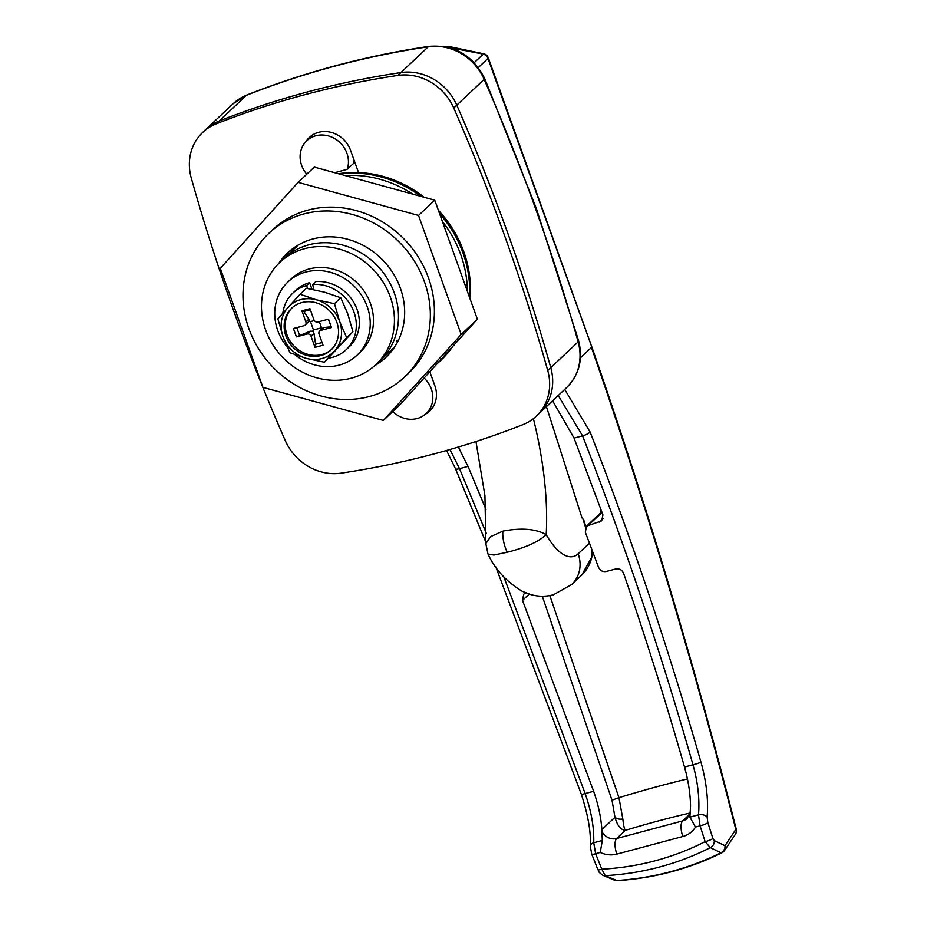 <?xml version="1.0" encoding="UTF-8"?>
<svg xmlns="http://www.w3.org/2000/svg" width="927" height="927" viewBox="0 0 927 927"><rect width="100%" height="100%" fill="white"/><g stroke="black" fill="none" stroke-linecap="round" stroke-linejoin="round"><path stroke-width="1.39" d="M334.693 172.677L347.231 169.328A25.504 22.943 -133.3 0 0 346.93 153.279A25.504 22.943 -133.3 0 0 306.791 140.765A25.504 22.943 -133.3 0 0 301.623 165.365A25.504 22.943 -133.3 0 0 306.779 174.172M313.685 134.299A25.504 22.943 -133.3 0 0 312.863 135.029L306.791 140.765M392.793 411.553A25.504 22.943 -133.3 0 0 426.142 413.535A25.504 22.943 -133.3 0 0 431.31 388.934A25.504 22.943 -133.3 0 0 424.126 378.031M426.142 413.535L432.214 407.81A25.504 22.943 -133.3 0 0 433.002 407.034M394.311 292.99A70.128 63.082 -133.3 0 0 283.917 258.575A70.128 63.082 46.7 0 1 369.305 258.482A70.128 63.082 46.7 0 1 392.469 343.685A70.128 63.082 46.7 0 1 380.093 360.649A70.128 63.082 -133.3 0 0 394.311 292.99M578.633 340.904L536.339 208.424L484.67 78.459A9.56 1.541 -23.7 0 1 484.149 79.374L453.755 108.019A50.997 45.875 -133.3 0 0 397.892 75.423A956.212 860.163 46.7 0 0 216.072 123.917L219.12 121.055A50.997 45.875 46.7 0 0 205.771 129.502A50.997 45.875 46.7 0 1 219.12 121.055A956.212 860.163 46.7 0 1 400.928 72.561A50.997 45.875 46.7 0 1 456.791 105.157A1912.424 1720.338 46.7 0 1 550.777 367.66A50.997 45.875 46.7 0 1 539.317 413.338L566.675 387.556A50.997 45.875 -133.3 0 0 578.135 341.889A1912.424 1720.338 -133.3 0 0 535.841 209.386A1912.424 1720.338 -133.3 0 0 484.149 79.374A50.997 45.875 -133.3 0 0 428.286 46.779A956.212 860.163 -133.3 0 0 246.478 95.272A50.997 45.875 -133.3 0 0 233.129 103.731L247.022 94.925A9.56 3.928 -111.5 0 0 246.478 95.272L219.12 121.055A956.212 860.163 46.7 0 1 400.928 72.561A50.997 45.875 46.7 0 1 456.791 105.157A1912.424 1720.338 46.7 0 1 508.471 235.157A1912.424 1720.338 46.7 0 1 550.777 367.66A50.997 45.875 46.7 0 1 539.317 413.338L536.269 416.2A50.997 45.875 -133.3 0 0 547.741 370.533L578.135 341.889A9.56 2.097 -15.7 0 0 578.633 340.904C583.21 359.189 579.224 374.751 566.675 387.556M347.231 169.328L353.314 163.604A25.504 22.943 -133.3 0 0 354.149 160.371M552.596 400.823L574.056 438.112L602.932 514.902L601.693 520.847L586.524 526.177L585.319 532.237A1912.424 751.449 75.1 0 1 598.436 567.15C600.082 570.603 602.701 572.052 606.27 571.484L615.76 568.946C619.329 568.378 621.936 569.827 623.581 573.292L623.628 573.419C645.574 637.208 665.864 701.751 684.52 767.058L693.002 764.787C660.65 651.554 623.836 541.901 582.562 435.841L558.205 395.539M485.98 509.479L468.019 466.397L458.367 447.023M684.52 767.058C688.298 780.43 690.302 793.385 690.545 805.934L689.908 817.116L695.47 827.058A25.504 22.943 46.7 0 1 682.851 836.502L616.837 854.103A25.504 22.943 46.7 0 1 600.256 852.458L595.632 853.686A19117.834 17197.6 -133.3 0 0 601.797 869.202L605.25 875.656L616.837 880.523A6.373 2.236 86.2 0 0 617.347 880.65A6.373 6.373 0 0 1 614.439 880.163A6.373 5.539 -67.1 0 0 616.837 880.523A317.729 285.817 -133.3 0 0 720.974 852.747L710.314 847.626L705.134 841.635A6.373 1.309 -17.7 0 0 712.898 838.425L714.277 840.615L724.972 845.714L735.818 829.456C694.578 666.594 646.907 507.208 592.782 351.287L591.438 347.451L580.441 357.81M714.277 840.615A6.373 5.632 115.5 0 1 710.314 847.626A305.528 274.844 46.7 0 1 605.25 875.656A6.373 5.539 113 0 1 602.898 875.285C596.721 870.65 600.209 872.979 597.903 869.642A6.373 1.124 -21.7 0 0 601.797 869.202A297.173 267.324 -133.3 0 0 705.134 841.635A19117.834 17197.6 -133.3 0 0 700.082 825.83L698.494 814.833C699.804 799.491 697.973 782.817 693.002 764.787A6.373 0.8 -15.9 0 0 700.939 762.087C706.467 781.901 708.529 800.233 707.127 817.104L707.846 822.62A19124.219 17203.336 46.7 0 1 712.898 838.425M503.964 577.197L585.157 793.558L593.639 791.299L522.515 600.395L523.72 594.149L525.551 593.037M449.954 449.491L459.514 468.668L486.351 533.407M593.639 791.299C598.228 804.439 600.986 817.197 601.901 829.584L614.972 817.255L612.005 800.175L542.295 596.223M597.903 869.642L591.739 854.126L590.256 846.05C591.136 832.655 588.158 815.401 581.345 794.288A6.373 0.637 -19.5 0 0 585.157 793.558C591.368 811.368 594.219 827.776 593.72 842.782L602.307 840.488L601.901 829.584M592.782 351.287A6.373 1.263 -19.2 0 0 593.106 350.638L487.973 58.459L478.309 67.567M564.694 389.421L590.07 431.936C631.496 538.378 668.448 648.425 700.939 762.087M445.702 46.79L451.322 46.999L484.485 53.975A6.373 2.654 110 0 0 483.315 54.114L447.312 47.138M549.838 595.597L618.946 797.66L622.84 818.947C623.5 825.239 624.334 829.039 625.354 830.337C620.766 829.932 617.312 825.563 614.972 817.255A6.373 3.638 -179.5 0 0 622.84 818.947M600.383 513.118L600.36 507.822M617.347 880.65C654.647 878.101 689.549 868.784 722.075 852.701L722.075 852.701A6.373 2.688 63.6 0 1 720.974 852.747A6.373 5.632 -64.6 0 0 724.972 845.714A6.373 5.516 33.7 0 1 724.532 850.534L735.389 834.288A6.373 5.516 -146.3 0 0 735.818 829.456L736.258 829.178C694.995 666.2 647.278 506.687 593.106 350.638M602.898 875.285L614.439 880.163M590.256 846.05A6.373 3.917 2.7 0 1 593.72 842.782L595.632 853.686A6.373 1.124 -21.6 0 1 591.739 854.126M602.307 840.488L600.256 852.458M695.47 827.058L700.082 825.83A6.373 1.309 -17.8 0 0 707.846 822.62M689.908 817.116L698.494 814.833A6.373 3.801 5.4 0 1 707.127 817.104M546.42 406.629L582.005 517.88L583.778 520.07L585.945 526.826M533.384 418.68A191.24 75.145 -104.9 0 1 546.188 534.647C535.806 528.807 521.356 527.637 502.863 531.136L490.592 536.652L485.829 543.639L488.019 554.068C494.867 569.12 506.212 581.507 522.063 591.217L530.904 594.636C538.286 596.687 545.783 596.745 553.396 594.81L571.704 584.531A31.877 28.667 46.7 0 0 578.17 553.778L589.456 543.152M578.17 553.778A63.743 25.052 75.1 0 1 546.188 534.647C538.703 541.739 525.725 547.602 507.231 552.249L493.882 555.053L488.019 554.068M591.496 557.614L591.693 557.718C589.978 564.52 586.664 570.302 581.739 575.076L591.496 557.614L591.866 549.537M591.959 554.52A6.373 1.634 3.7 0 0 592.272 554.045L592.318 550.754M278.679 263.546A71.715 64.508 46.7 0 1 287.486 253.025A71.715 64.508 46.7 0 1 312.944 238.946A71.715 64.508 46.7 0 1 393.454 273.801A71.715 64.508 46.7 0 1 385.852 357.416A71.715 64.508 46.7 0 1 374.821 365.586M404.427 377.138L408.483 373.314A98.807 88.888 -133.3 0 0 418.958 258.112A98.807 88.888 -133.3 0 0 308.031 210.081A98.807 88.888 -133.3 0 0 272.967 229.479L268.911 233.303A98.807 88.888 46.7 0 1 303.975 213.905A98.807 88.888 46.7 0 1 414.902 261.935A98.807 88.888 46.7 0 1 404.427 377.138A98.807 88.888 46.7 0 1 369.363 396.536A98.807 88.888 46.7 0 1 258.436 348.506A98.807 88.888 46.7 0 1 268.911 233.303M298.1 182.352L314.311 167.08L434.74 200.162L477.37 319.212L399.56 405.169L383.349 420.452L262.92 387.359L220.29 268.32L298.1 182.352L418.529 215.435L461.159 334.485L383.349 420.452M477.37 319.212L461.159 334.485M434.74 200.162L418.529 215.435M453.755 108.019A1912.424 1720.338 46.7 0 1 505.435 238.019A1912.424 1720.338 46.7 0 1 547.741 370.533M431.067 409.63A26.141 23.511 46.7 0 1 428.459 411.345M309.108 138.575A26.141 23.511 46.7 0 1 310.985 136.072M536.269 416.2A50.997 45.875 -133.3 0 1 522.932 424.647A956.212 860.163 46.7 0 1 341.113 473.152A50.997 45.875 -133.3 0 1 285.249 440.545A1912.424 1720.338 46.7 0 1 191.263 178.042A50.997 45.875 -133.3 0 1 202.735 132.364A50.997 45.875 -133.3 0 1 216.072 123.917M306.003 141.541A26.141 23.511 46.7 0 1 309.386 137.439A26.141 23.511 46.7 0 1 350.533 150.267L358.517 172.549M429.827 371.727L434.914 385.922A26.141 23.511 46.7 0 1 429.618 411.136A26.141 23.511 46.7 0 1 425.319 414.265M438.355 210.255A110.719 99.595 46.7 0 1 463.824 251.866A110.719 99.595 46.7 0 1 470.001 298.61M439.525 213.523A111.553 100.348 46.7 0 1 463.048 253.094A111.553 100.348 46.7 0 1 469.502 297.231M452.77 346.385A111.553 100.348 46.7 0 1 437.034 363.778M345.087 175.527A110.719 99.595 46.7 0 1 412.735 194.114M442.318 221.321A110.719 99.595 46.7 0 1 460.777 254.728A110.719 99.595 46.7 0 1 467.382 291.298M339.433 173.975A111.553 100.348 46.7 0 1 420.823 196.339M398.529 340.012A70.128 63.082 46.7 0 1 396.594 340.939M338.517 173.72A110.719 99.595 46.7 0 1 424.172 197.254M285.852 335.887A28.691 25.805 -133.3 0 0 331.009 349.966A28.691 25.805 -133.3 0 0 336.825 322.283A28.691 25.805 -133.3 0 0 291.669 308.204A28.691 25.805 -133.3 0 0 285.852 335.887M292.237 307.683A28.691 25.805 -133.3 0 0 286.988 334.821A28.691 25.805 -133.3 0 0 331.565 349.421M313.708 289.63L312.77 284.462A38.888 34.983 46.7 0 1 353.998 312.237A38.888 34.983 46.7 0 1 346.107 349.757A38.888 34.983 46.7 0 1 328.795 358.123M312.77 284.462L315.817 281.588A38.888 34.983 46.7 0 1 357.034 309.375A38.888 34.983 46.7 0 1 349.155 346.883L346.107 349.757M296.408 336.883L293.419 328.517L304.126 325.667A3.187 2.862 -133.3 0 0 305.898 321.959L308.888 319.143L303.882 311.484L301.912 310.823L309.954 308.679L313.94 319.815A3.187 2.862 -133.3 0 0 317.834 322.005L328.529 319.155L331.53 327.521L320.823 330.371A3.187 2.862 -133.3 0 0 319.05 334.079L323.036 345.203L314.995 347.358L311.008 336.223A3.187 2.862 -133.3 0 0 307.115 334.033L310.105 331.217L296.408 336.883L307.115 334.033M301.912 310.823L305.898 321.959M282.839 313.141A38.888 34.983 46.7 0 1 292.781 293.152L295.817 290.278A38.888 34.983 46.7 0 1 309.618 282.642L311.993 289.294M292.781 293.152A38.888 34.983 46.7 0 1 306.582 285.516L307.648 288.506M306.582 285.516L309.618 282.642M334.473 303.674L340.765 297.741L324.473 292.167L306.362 288.285L300.07 294.218L316.362 299.803A31.877 28.667 46.7 0 1 339.653 321.53A31.877 28.667 46.7 0 1 334.635 350.823A31.877 28.667 46.7 0 1 306.316 358.378A31.877 28.667 46.7 0 1 283.013 336.64A31.877 28.667 46.7 0 1 288.042 307.358A31.877 28.667 46.7 0 1 316.362 299.803L334.473 303.674L339.653 321.53L346.652 337.683L324.427 362.248L306.316 358.378L290.012 352.793L283.013 336.64L277.833 318.784L300.07 294.218M324.427 362.248L352.944 331.75L347.764 313.894L340.765 297.741M346.652 337.683L352.944 331.75M303.882 311.484L310.336 309.757M319.305 321.611L321.518 327.81L313.477 329.954L310.475 321.588L314.323 320.557M308.888 319.143L309.189 321.09L305.25 325.041M310.475 321.588L309.189 321.09M299.514 335.18L296.802 327.613M310.105 331.217L312.793 331.182L313.986 333.407L315.609 344.265L314.995 347.358M313.477 329.954L312.793 331.182M322.075 342.538L315.609 344.265M321.518 327.81L322.364 328.482M328.309 319.212L331.53 327.521M322.503 328.598L323.813 327.555L331.02 326.779M287.3 347.161A50.359 45.307 46.7 0 1 277.741 330.522A50.359 45.307 46.7 0 1 287.949 281.935A50.359 45.307 46.7 0 1 367.231 306.652A50.359 45.307 46.7 0 1 357.022 355.238A50.359 45.307 46.7 0 1 294.971 354.728M287.949 281.935L291.194 278.876A50.359 45.307 46.7 0 1 370.476 303.592A50.359 45.307 46.7 0 1 360.267 352.179L357.022 355.238M267.497 279.363A70.128 63.082 46.7 0 1 279.873 262.387A70.128 63.082 46.7 0 1 365.25 262.306A70.128 63.082 46.7 0 1 388.425 347.498A70.128 63.082 46.7 0 1 376.049 364.462A70.128 63.082 46.7 0 1 290.661 364.554A70.128 63.082 46.7 0 1 267.497 279.363M397.892 75.423L428.286 46.779A9.56 3.546 -98.5 0 1 429.12 46.35C366.003 55.759 305.307 71.958 247.022 94.925M590.07 431.936A6.373 1.819 -21.3 0 1 582.562 435.841L574.056 438.112M468.019 466.397L459.514 468.668A6.373 1.738 -22.9 0 1 455.447 468.656L446.547 450.476M529.166 594.126L522.515 600.395M474.195 62.7L483.315 54.114A6.373 5.736 -133.3 0 1 487.973 58.459A6.373 1.217 160.3 0 0 488.309 57.822A6.373 6.373 0 0 0 484.485 53.975M612.005 800.175L618.946 797.66A272.098 51.912 160.3 0 1 660.221 785.841A272.098 51.912 160.3 0 1 687.452 778.97M599.445 522.086L603.048 518.691M602.04 512.434L588.772 524.937M689.804 813.083A240.533 45.898 -19.7 0 0 625.354 830.337L616.675 838.506L682.689 820.893L689.537 814.451M616.837 854.103A12.746 5.006 75.1 0 1 616.675 838.506A12.746 11.472 46.7 0 1 602.191 832.029M689.827 812.921L687.208 818.39A12.746 11.472 46.7 0 1 682.689 820.893A12.746 5.006 75.1 0 0 682.851 836.502M585.574 527.393L582.759 518.575M502.863 531.136A19.119 7.509 75.1 0 0 507.231 552.249M313.986 333.407L311.008 336.223M323.813 327.555L320.823 330.371M279.873 262.387L298.424 244.902M202.735 132.364L233.129 103.731M376.049 364.462L394.601 346.976M484.67 78.459C472.712 55.168 454.195 44.473 429.12 46.35M722.075 852.701A6.373 6.373 0 0 0 724.532 850.534M735.389 834.288A6.373 6.373 0 0 0 736.258 829.178M591.774 346.802L488.309 57.822M586.524 526.177L601.797 511.774M581.345 794.288L495.806 566.942M485.922 542.376L455.447 468.656M475.968 441.519L484.937 495.725L485.829 543.651M581.739 575.076L571.704 584.531M591.693 557.718L592.272 554.045M319.688 330.997L322.92 327.961"/></g></svg>
